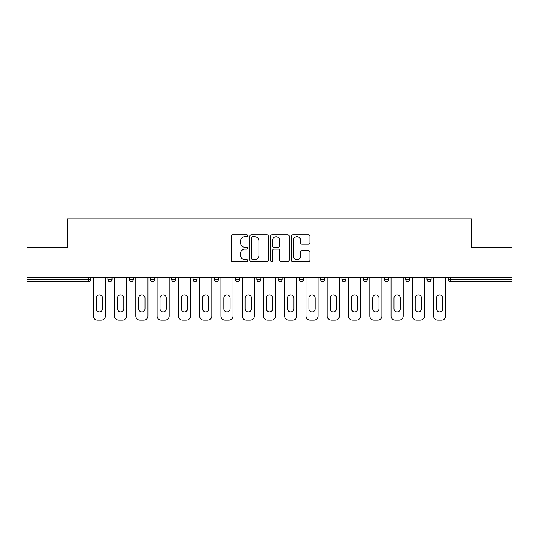 <?xml version="1.0" encoding="UTF-8"?>
<svg xmlns="http://www.w3.org/2000/svg" width="539" height="539" viewBox="0 0 539 539"><rect width="100%" height="100%" fill="white"/><g stroke="black" fill="none" stroke-linecap="round" stroke-linejoin="round"><path stroke-width="0.81" d="M247.684 235.718A0.937 0.937 0 0 0 246.747 234.782L232.531 234.782A1.341 1.341 0 0 0 231.191 236.116L231.191 260.209A1.341 1.341 0 0 0 232.531 261.543L246.747 261.543A0.937 0.937 0 0 0 247.684 260.606A0.937 0.937 0 0 0 246.747 259.67L244.908 259.67A4.285 4.285 0 0 1 240.63 255.392L240.63 253.384A4.285 4.285 0 0 1 244.908 249.099L246.747 249.099A0.937 0.937 0 0 0 247.684 248.162A0.937 0.937 0 0 0 246.747 247.226L244.908 247.226A4.285 4.285 0 0 1 240.63 242.941L240.63 240.933A4.285 4.285 0 0 1 244.908 236.655L246.747 236.655A0.937 0.937 0 0 0 247.684 235.718M308.611 244.214A1.341 1.341 0 0 0 309.952 242.873L309.952 236.116A1.341 1.341 0 0 0 308.611 234.782L292.818 234.782A1.341 1.341 0 0 0 291.484 236.116L291.484 260.209A1.341 1.341 0 0 0 292.818 261.543L308.611 261.543A1.341 1.341 0 0 0 309.952 260.209L309.952 252.043A1.341 1.341 0 0 0 308.611 250.702L301.853 250.702A1.341 1.341 0 0 0 300.513 252.043L300.513 256.092A3.578 3.578 0 0 1 296.935 259.67A3.578 3.578 0 0 1 293.357 256.092L293.357 240.232A3.578 3.578 0 0 1 296.935 236.655A3.578 3.578 0 0 1 300.513 240.232L300.513 242.873A1.341 1.341 0 0 0 301.853 244.214L308.611 244.214M26.95 277.41L26.95 247.549L67.577 247.549L67.577 218.915L471.423 218.915L471.423 247.549L512.05 247.549L512.05 277.41L26.95 277.41L26.95 279.586L88.713 279.586L88.713 277.41M268.328 236.116A1.341 1.341 0 0 0 266.994 234.782L251.201 234.782A1.341 1.341 0 0 0 249.86 236.116L249.86 260.209A1.341 1.341 0 0 0 251.201 261.543L266.994 261.543A1.341 1.341 0 0 0 268.328 260.209L268.328 236.116M272.006 234.782L287.799 234.782A1.341 1.341 0 0 1 289.14 236.116L289.14 260.209A1.341 1.341 0 0 1 287.799 261.543L281.041 261.543A1.341 1.341 0 0 1 279.707 260.209L279.707 250.44A1.341 1.341 0 0 0 278.367 249.099L273.886 249.099A1.341 1.341 0 0 0 272.545 250.44L272.545 260.606A0.937 0.937 0 0 1 271.609 261.543A0.937 0.937 0 0 1 270.672 260.606L270.672 236.116A1.341 1.341 0 0 1 272.006 234.782M88.713 281.634A2.048 2.048 0 0 0 90.754 279.586L88.713 279.586L88.713 281.634A2.048 2.048 0 0 0 90.754 279.586L90.754 277.41L90.754 279.586A2.048 2.048 0 0 1 88.713 281.634L26.95 281.634L26.95 279.586M512.05 277.41L512.05 281.634L450.287 281.634A2.048 2.048 0 0 1 448.246 279.586L448.246 277.41M107.935 277.41L107.935 279.586L107.935 277.41M109.983 281.634A2.048 2.048 0 0 1 107.935 279.586A2.048 2.048 0 0 0 109.983 281.634A2.048 2.048 0 0 0 112.024 279.586L112.024 277.41L112.024 279.586A2.048 2.048 0 0 1 109.983 281.634A2.048 2.048 0 0 1 107.935 279.586L112.024 279.586A2.048 2.048 0 0 1 109.983 281.634M129.205 279.586A2.048 2.048 0 0 0 131.253 281.634A2.048 2.048 0 0 0 133.295 279.586A2.048 2.048 0 0 1 131.253 281.634A2.048 2.048 0 0 0 133.295 279.586L133.295 277.41L133.295 279.586L129.205 279.586A2.048 2.048 0 0 0 131.253 281.634A2.048 2.048 0 0 1 129.205 279.586L129.205 277.41M150.475 277.41L150.475 279.586L150.475 277.41M154.565 277.41L154.565 279.586L154.565 277.41M171.746 277.41L171.746 279.586L171.746 277.41M175.835 277.41L175.835 279.586L175.835 277.41M193.016 277.41L193.016 279.586L193.016 277.41M197.106 277.41L197.106 279.586L197.106 277.41M218.369 277.41L218.369 279.586L214.279 279.586A2.048 2.048 0 0 0 216.328 281.634A2.048 2.048 0 0 1 214.279 279.586L214.279 277.41M235.55 277.41L235.55 279.586L235.55 277.41M239.639 277.41L239.639 279.586L239.639 277.41M256.82 277.41L256.82 279.586L256.82 277.41M260.91 277.41L260.91 279.586A2.048 2.048 0 0 1 258.868 281.634A2.048 2.048 0 0 1 256.82 279.586L260.91 279.586A2.048 2.048 0 0 1 258.868 281.634M278.09 277.41L278.09 279.586L278.09 277.41M282.18 277.41L282.18 279.586L282.18 277.41M299.361 279.586A2.048 2.048 0 0 0 301.402 281.634A2.048 2.048 0 0 0 303.45 279.586A2.048 2.048 0 0 1 301.402 281.634A2.048 2.048 0 0 0 303.45 279.586L303.45 277.41L303.45 279.586L299.361 279.586A2.048 2.048 0 0 0 301.402 281.634A2.048 2.048 0 0 1 299.361 279.586L299.361 277.41M322.672 281.634A2.048 2.048 0 0 0 324.721 279.586L324.721 277.41L324.721 279.586A2.048 2.048 0 0 1 322.672 281.634A2.048 2.048 0 0 1 320.631 279.586L320.631 277.41M341.894 277.41L341.894 279.586L341.894 277.41M345.984 277.41L345.984 279.586L345.984 277.41M363.165 277.41L363.165 279.586L363.165 277.41M367.254 277.41L367.254 279.586L367.254 277.41M388.525 277.41L388.525 279.586A2.048 2.048 0 0 1 386.483 281.634A2.048 2.048 0 0 1 384.435 279.586L384.435 277.41M409.795 277.41L409.795 279.586A2.048 2.048 0 0 1 407.747 281.634A2.048 2.048 0 0 1 405.705 279.586L405.705 277.41M431.065 277.41L431.065 279.586A2.048 2.048 0 0 1 429.017 281.634A2.048 2.048 0 0 1 426.976 279.586L426.976 277.41M152.517 281.634A2.048 2.048 0 0 1 150.475 279.586A2.048 2.048 0 0 0 152.517 281.634A2.048 2.048 0 0 0 154.565 279.586A2.048 2.048 0 0 1 152.517 281.634A2.048 2.048 0 0 1 150.475 279.586L154.565 279.586A2.048 2.048 0 0 1 152.517 281.634M173.787 281.634A2.048 2.048 0 0 1 171.746 279.586A2.048 2.048 0 0 0 173.787 281.634A2.048 2.048 0 0 0 175.835 279.586A2.048 2.048 0 0 1 173.787 281.634A2.048 2.048 0 0 1 171.746 279.586L175.835 279.586A2.048 2.048 0 0 1 173.787 281.634M195.057 281.634A2.048 2.048 0 0 1 193.016 279.586A2.048 2.048 0 0 0 195.057 281.634A2.048 2.048 0 0 0 197.106 279.586A2.048 2.048 0 0 1 195.057 281.634A2.048 2.048 0 0 1 193.016 279.586L197.106 279.586A2.048 2.048 0 0 1 195.057 281.634M216.328 281.634A2.048 2.048 0 0 0 218.369 279.586A2.048 2.048 0 0 1 216.328 281.634A2.048 2.048 0 0 1 214.279 279.586M237.598 281.634A2.048 2.048 0 0 1 235.55 279.586L239.639 279.586A2.048 2.048 0 0 1 237.598 281.634A2.048 2.048 0 0 0 239.639 279.586A2.048 2.048 0 0 1 237.598 281.634M280.132 281.634A2.048 2.048 0 0 1 278.09 279.586A2.048 2.048 0 0 0 280.132 281.634A2.048 2.048 0 0 0 282.18 279.586A2.048 2.048 0 0 1 280.132 281.634A2.048 2.048 0 0 1 278.09 279.586L282.18 279.586M343.943 281.634A2.048 2.048 0 0 1 341.894 279.586L345.984 279.586A2.048 2.048 0 0 1 343.943 281.634A2.048 2.048 0 0 0 345.984 279.586M365.213 281.634A2.048 2.048 0 0 1 363.165 279.586A2.048 2.048 0 0 0 365.213 281.634A2.048 2.048 0 0 0 367.254 279.586A2.048 2.048 0 0 1 365.213 281.634A2.048 2.048 0 0 1 363.165 279.586L367.254 279.586M252.67 236.655A0.937 0.937 0 0 0 251.733 237.591L251.733 258.733A0.937 0.937 0 0 0 252.67 259.67L254.61 259.67A4.285 4.285 0 0 0 258.895 255.392L258.895 240.933A4.285 4.285 0 0 0 254.61 236.655L252.67 236.655M279.707 240.3A3.578 3.578 0 0 0 276.123 236.722A3.578 3.578 0 0 0 272.545 240.3L272.545 245.885A1.341 1.341 0 0 0 273.886 247.226L278.367 247.226A1.341 1.341 0 0 0 279.707 245.885L279.707 240.3M102.484 297.993A3.133 3.133 0 0 0 99.344 294.86A3.133 3.133 0 0 0 96.212 297.993A3.133 3.133 0 0 1 99.344 294.86A3.133 3.133 0 0 1 102.484 297.993L102.484 308.766A3.133 3.133 0 0 1 99.344 311.899A3.133 3.133 0 0 1 96.212 308.766A3.133 3.133 0 0 0 99.344 311.899A3.133 3.133 0 0 0 102.484 308.766M93.281 277.41L93.281 315.995L93.281 277.41M97.37 320.085L101.325 320.085L97.37 320.085A4.09 4.09 0 0 1 93.281 315.995M105.415 277.41L105.415 315.995L105.415 277.41M96.212 308.766L96.212 297.993M101.325 320.085A4.09 4.09 0 0 0 105.415 315.995M123.754 297.993A3.133 3.133 0 0 0 120.615 294.86A3.133 3.133 0 0 0 117.482 297.993A3.133 3.133 0 0 1 120.615 294.86A3.133 3.133 0 0 1 123.754 297.993L123.754 308.766A3.133 3.133 0 0 1 120.615 311.899A3.133 3.133 0 0 1 117.482 308.766A3.133 3.133 0 0 0 120.615 311.899A3.133 3.133 0 0 0 123.754 308.766M114.551 277.41L114.551 315.995L114.551 277.41M118.641 320.085L122.596 320.085L118.641 320.085A4.09 4.09 0 0 1 114.551 315.995M126.685 277.41L126.685 315.995L126.685 277.41M145.018 297.993A3.133 3.133 0 0 0 141.885 294.86A3.133 3.133 0 0 0 138.752 297.993A3.133 3.133 0 0 1 141.885 294.86A3.133 3.133 0 0 1 145.018 297.993L145.018 308.766A3.133 3.133 0 0 1 141.885 311.899A3.133 3.133 0 0 1 138.752 308.766A3.133 3.133 0 0 0 141.885 311.899A3.133 3.133 0 0 0 145.018 308.766M135.821 277.41L135.821 315.995L135.821 277.41M139.911 320.085L143.859 320.085L139.911 320.085A4.09 4.09 0 0 1 135.821 315.995M147.956 277.41L147.956 315.995L147.956 277.41M166.288 297.993A3.133 3.133 0 0 0 163.155 294.86A3.133 3.133 0 0 0 160.016 297.993A3.133 3.133 0 0 1 163.155 294.86A3.133 3.133 0 0 1 166.288 297.993L166.288 308.766A3.133 3.133 0 0 1 163.155 311.899A3.133 3.133 0 0 1 160.016 308.766A3.133 3.133 0 0 0 163.155 311.899A3.133 3.133 0 0 0 166.288 308.766M157.085 277.41L157.085 315.995L157.085 277.41M161.174 320.085L165.129 320.085L161.174 320.085A4.09 4.09 0 0 1 157.085 315.995M169.219 277.41L169.219 315.995L169.219 277.41M187.559 297.993A3.133 3.133 0 0 0 184.426 294.86A3.133 3.133 0 0 0 181.286 297.993A3.133 3.133 0 0 1 184.426 294.86A3.133 3.133 0 0 1 187.559 297.993L187.559 308.766A3.133 3.133 0 0 1 184.426 311.899A3.133 3.133 0 0 1 181.286 308.766A3.133 3.133 0 0 0 184.426 311.899A3.133 3.133 0 0 0 187.559 308.766M178.355 277.41L178.355 315.995L178.355 277.41M182.445 320.085L186.4 320.085L182.445 320.085A4.09 4.09 0 0 1 178.355 315.995M190.489 277.41L190.489 315.995L190.489 277.41M208.829 297.993A3.133 3.133 0 0 0 205.696 294.86A3.133 3.133 0 0 0 202.556 297.993A3.133 3.133 0 0 1 205.696 294.86A3.133 3.133 0 0 1 208.829 297.993L208.829 308.766A3.133 3.133 0 0 1 205.696 311.899A3.133 3.133 0 0 1 202.556 308.766A3.133 3.133 0 0 0 205.696 311.899A3.133 3.133 0 0 0 208.829 308.766M199.625 277.41L199.625 315.995L199.625 277.41M203.715 320.085L207.67 320.085L203.715 320.085A4.09 4.09 0 0 1 199.625 315.995M211.76 277.41L211.76 315.995L211.76 277.41M117.482 308.766L117.482 297.993M122.596 320.085A4.09 4.09 0 0 0 126.685 315.995M138.752 308.766L138.752 297.993M143.859 320.085A4.09 4.09 0 0 0 147.956 315.995M160.016 308.766L160.016 297.993M165.129 320.085A4.09 4.09 0 0 0 169.219 315.995M181.286 308.766L181.286 297.993M186.4 320.085A4.09 4.09 0 0 0 190.489 315.995M202.556 308.766L202.556 297.993M207.67 320.085A4.09 4.09 0 0 0 211.76 315.995M230.099 297.993A3.133 3.133 0 0 0 226.959 294.86A3.133 3.133 0 0 0 223.826 297.993A3.133 3.133 0 0 1 226.959 294.86A3.133 3.133 0 0 1 230.099 297.993L230.099 308.766A3.133 3.133 0 0 1 226.959 311.899A3.133 3.133 0 0 1 223.826 308.766A3.133 3.133 0 0 0 226.959 311.899A3.133 3.133 0 0 0 230.099 308.766M220.896 277.41L220.896 315.995L220.896 277.41M224.985 320.085L228.94 320.085L224.985 320.085A4.09 4.09 0 0 1 220.896 315.995M233.03 277.41L233.03 315.995L233.03 277.41M223.826 308.766L223.826 297.993M228.94 320.085A4.09 4.09 0 0 0 233.03 315.995M251.369 297.993A3.133 3.133 0 0 0 248.23 294.86A3.133 3.133 0 0 0 245.097 297.993A3.133 3.133 0 0 1 248.23 294.86A3.133 3.133 0 0 1 251.369 297.993L251.369 308.766A3.133 3.133 0 0 1 248.23 311.899A3.133 3.133 0 0 1 245.097 308.766A3.133 3.133 0 0 0 248.23 311.899A3.133 3.133 0 0 0 251.369 308.766M242.166 277.41L242.166 315.995L242.166 277.41M246.256 320.085L250.211 320.085L246.256 320.085A4.09 4.09 0 0 1 242.166 315.995M254.3 277.41L254.3 315.995L254.3 277.41M245.097 308.766L245.097 297.993M250.211 320.085A4.09 4.09 0 0 0 254.3 315.995M272.633 297.993A3.133 3.133 0 0 0 269.5 294.86A3.133 3.133 0 0 0 266.367 297.993A3.133 3.133 0 0 1 269.5 294.86A3.133 3.133 0 0 1 272.633 297.993L272.633 308.766A3.133 3.133 0 0 1 269.5 311.899A3.133 3.133 0 0 1 266.367 308.766A3.133 3.133 0 0 0 269.5 311.899A3.133 3.133 0 0 0 272.633 308.766M263.43 277.41L263.43 315.995L263.43 277.41M267.526 320.085L271.474 320.085L267.526 320.085A4.09 4.09 0 0 1 263.43 315.995M275.57 277.41L275.57 315.995L275.57 277.41M266.367 308.766L266.367 297.993M271.474 320.085A4.09 4.09 0 0 0 275.57 315.995M293.903 297.993A3.133 3.133 0 0 0 290.77 294.86A3.133 3.133 0 0 0 287.631 297.993A3.133 3.133 0 0 1 290.77 294.86A3.133 3.133 0 0 1 293.903 297.993L293.903 308.766A3.133 3.133 0 0 1 290.77 311.899A3.133 3.133 0 0 1 287.631 308.766A3.133 3.133 0 0 0 290.77 311.899A3.133 3.133 0 0 0 293.903 308.766M284.7 277.41L284.7 315.995L284.7 277.41M288.789 320.085L292.744 320.085L288.789 320.085A4.09 4.09 0 0 1 284.7 315.995M296.834 277.41L296.834 315.995L296.834 277.41M287.631 308.766L287.631 297.993M292.744 320.085A4.09 4.09 0 0 0 296.834 315.995M315.174 297.993A3.133 3.133 0 0 0 312.041 294.86A3.133 3.133 0 0 0 308.901 297.993A3.133 3.133 0 0 1 312.041 294.86A3.133 3.133 0 0 1 315.174 297.993L315.174 308.766A3.133 3.133 0 0 1 312.041 311.899A3.133 3.133 0 0 1 308.901 308.766A3.133 3.133 0 0 0 312.041 311.899A3.133 3.133 0 0 0 315.174 308.766M305.97 277.41L305.97 315.995L305.97 277.41M310.06 320.085L314.015 320.085L310.06 320.085A4.09 4.09 0 0 1 305.97 315.995M318.104 277.41L318.104 315.995L318.104 277.41M308.901 308.766L308.901 297.993M314.015 320.085A4.09 4.09 0 0 0 318.104 315.995M336.444 297.993A3.133 3.133 0 0 0 333.304 294.86A3.133 3.133 0 0 0 330.171 297.993A3.133 3.133 0 0 1 333.304 294.86A3.133 3.133 0 0 1 336.444 297.993L336.444 308.766A3.133 3.133 0 0 1 333.304 311.899A3.133 3.133 0 0 1 330.171 308.766A3.133 3.133 0 0 0 333.304 311.899A3.133 3.133 0 0 0 336.444 308.766M327.24 277.41L327.24 315.995L327.24 277.41M331.33 320.085L335.285 320.085L331.33 320.085A4.09 4.09 0 0 1 327.24 315.995M339.375 277.41L339.375 315.995L339.375 277.41M330.171 308.766L330.171 297.993M335.285 320.085A4.09 4.09 0 0 0 339.375 315.995M357.714 297.993A3.133 3.133 0 0 0 354.574 294.86A3.133 3.133 0 0 0 351.441 297.993A3.133 3.133 0 0 1 354.574 294.86A3.133 3.133 0 0 1 357.714 297.993L357.714 308.766A3.133 3.133 0 0 1 354.574 311.899A3.133 3.133 0 0 1 351.441 308.766A3.133 3.133 0 0 0 354.574 311.899A3.133 3.133 0 0 0 357.714 308.766M348.511 277.41L348.511 315.995L348.511 277.41M352.6 320.085L356.555 320.085L352.6 320.085A4.09 4.09 0 0 1 348.511 315.995M360.645 277.41L360.645 315.995L360.645 277.41M351.441 308.766L351.441 297.993M356.555 320.085A4.09 4.09 0 0 0 360.645 315.995M378.984 297.993A3.133 3.133 0 0 0 375.845 294.86A3.133 3.133 0 0 0 372.712 297.993A3.133 3.133 0 0 1 375.845 294.86A3.133 3.133 0 0 1 378.984 297.993L378.984 308.766A3.133 3.133 0 0 1 375.845 311.899A3.133 3.133 0 0 1 372.712 308.766A3.133 3.133 0 0 0 375.845 311.899A3.133 3.133 0 0 0 378.984 308.766M369.781 277.41L369.781 315.995L369.781 277.41M373.871 320.085L377.826 320.085L373.871 320.085A4.09 4.09 0 0 1 369.781 315.995M381.915 277.41L381.915 315.995L381.915 277.41M372.712 308.766L372.712 297.993M377.826 320.085A4.09 4.09 0 0 0 381.915 315.995M400.248 297.993A3.133 3.133 0 0 0 397.115 294.86A3.133 3.133 0 0 0 393.982 297.993A3.133 3.133 0 0 1 397.115 294.86A3.133 3.133 0 0 1 400.248 297.993L400.248 308.766A3.133 3.133 0 0 1 397.115 311.899A3.133 3.133 0 0 1 393.982 308.766A3.133 3.133 0 0 0 397.115 311.899A3.133 3.133 0 0 0 400.248 308.766M391.044 277.41L391.044 315.995L391.044 277.41M395.141 320.085L399.089 320.085L395.141 320.085A4.09 4.09 0 0 1 391.044 315.995M403.179 277.41L403.179 315.995L403.179 277.41M393.982 308.766L393.982 297.993M399.089 320.085A4.09 4.09 0 0 0 403.179 315.995M421.518 297.993A3.133 3.133 0 0 0 418.385 294.86A3.133 3.133 0 0 0 415.246 297.993A3.133 3.133 0 0 1 418.385 294.86A3.133 3.133 0 0 1 421.518 297.993L421.518 308.766A3.133 3.133 0 0 1 418.385 311.899A3.133 3.133 0 0 1 415.246 308.766A3.133 3.133 0 0 0 418.385 311.899A3.133 3.133 0 0 0 421.518 308.766M412.315 277.41L412.315 315.995L412.315 277.41M416.404 320.085L420.359 320.085L416.404 320.085A4.09 4.09 0 0 1 412.315 315.995M424.449 277.41L424.449 315.995L424.449 277.41M415.246 308.766L415.246 297.993M420.359 320.085A4.09 4.09 0 0 0 424.449 315.995M442.788 297.993A3.133 3.133 0 0 0 439.656 294.86A3.133 3.133 0 0 0 436.516 297.993A3.133 3.133 0 0 1 439.656 294.86A3.133 3.133 0 0 1 442.788 297.993L442.788 308.766A3.133 3.133 0 0 1 439.656 311.899A3.133 3.133 0 0 1 436.516 308.766A3.133 3.133 0 0 0 439.656 311.899A3.133 3.133 0 0 0 442.788 308.766M433.585 277.41L433.585 315.995L433.585 277.41M437.675 320.085L441.63 320.085L437.675 320.085A4.09 4.09 0 0 1 433.585 315.995M445.719 277.41L445.719 315.995L445.719 277.41M436.516 308.766L436.516 297.993M441.63 320.085A4.09 4.09 0 0 0 445.719 315.995M450.287 277.41L450.287 279.586L512.05 279.586M448.246 279.586L450.287 279.586L450.287 281.634M324.721 279.586L320.631 279.586M386.483 281.634A2.048 2.048 0 0 0 388.525 279.586L384.435 279.586M407.747 281.634A2.048 2.048 0 0 0 409.795 279.586L405.705 279.586M429.017 281.634A2.048 2.048 0 0 0 431.065 279.586L426.976 279.586"/></g></svg>
